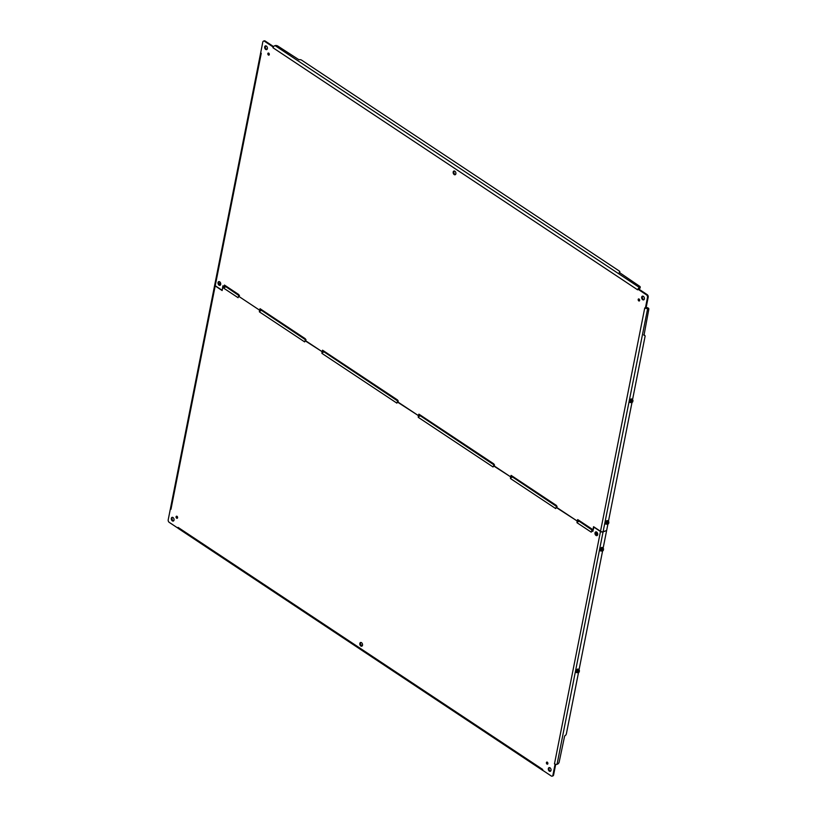 <?xml version="1.0" encoding="UTF-8"?>
<svg xmlns="http://www.w3.org/2000/svg" width="817" height="817" viewBox="0 0 817 817"><rect width="100%" height="100%" fill="white"/><g stroke="black" fill="none" stroke-linecap="round" stroke-linejoin="round"><path stroke-width="1.23" d="M177.473 518.039A1.093 0.725 71.5 0 1 176.87 516.242M547.819 763.915A1.103 0.735 71.5 0 1 547.216 762.108M550.617 771.146A1.951 1.307 71.5 0 1 550.035 770.931A1.951 1.307 71.5 0 1 549.024 769.267A1.951 1.307 71.5 0 1 549.422 767.582M362.115 646.012A1.951 1.307 71.5 0 1 361.543 645.787A1.951 1.307 71.5 0 1 360.532 644.123A1.951 1.307 71.5 0 1 360.93 642.448M173.623 520.868A1.951 1.307 71.5 0 1 173.051 520.654A1.951 1.307 71.5 0 1 172.04 518.989A1.951 1.307 71.5 0 1 172.438 517.314M597.288 535.421A1.951 1.307 71.5 0 1 596.706 535.196A1.951 1.307 71.5 0 1 595.705 533.532A1.951 1.307 71.5 0 1 596.104 531.857M552.506 775.956A1.951 1.307 -108.5 0 0 552.874 775.915A1.951 1.307 -108.5 0 0 553.599 774.955L555.703 764.344M176.646 518.192A1.093 0.725 71.5 0 1 176.482 516.221A1.093 0.725 71.5 0 1 177.177 518.295A1.093 0.725 71.5 0 1 176.646 518.192M546.992 764.069A1.103 0.735 71.5 0 1 546.828 762.077A1.103 0.735 71.5 0 1 547.523 764.161A1.103 0.735 71.5 0 1 546.992 764.069M549.341 771.156A1.951 1.307 71.5 0 1 548.299 769.226A1.951 1.307 71.5 0 1 549.055 767.623A1.951 1.307 71.5 0 1 550.913 769.063A1.951 1.307 71.5 0 1 550.29 771.33A1.951 1.307 71.5 0 1 549.341 771.156M360.848 646.022A1.951 1.307 71.5 0 1 359.807 644.092A1.951 1.307 71.5 0 1 360.563 642.489A1.951 1.307 71.5 0 1 362.411 643.929A1.951 1.307 71.5 0 1 361.798 646.196A1.951 1.307 71.5 0 1 360.848 646.022M172.356 520.878A1.951 1.307 71.5 0 1 171.315 518.948A1.951 1.307 71.5 0 1 172.07 517.355A1.951 1.307 71.5 0 1 173.919 518.795A1.951 1.307 71.5 0 1 173.306 521.062A1.951 1.307 71.5 0 1 172.356 520.878M596.012 535.431A1.951 1.307 71.5 0 1 594.97 533.501A1.951 1.307 71.5 0 1 595.726 531.898A1.951 1.307 71.5 0 1 597.584 533.338A1.951 1.307 71.5 0 1 596.972 535.605A1.951 1.307 71.5 0 1 596.012 535.431M555.601 764.324L555.019 764.518L552.905 775.19A1.951 1.307 71.5 0 1 552.18 776.15A1.951 1.307 71.5 0 1 551.23 775.976L542.702 770.308L542.662 769.43L542.764 770.339A1.848 1.052 123.6 0 0 542.948 770.543A1.848 1.052 123.6 0 0 543.193 770.635M177.749 528.027L178.086 527.394L178.188 528.303L169.221 522.359A1.951 1.307 71.5 0 1 168.21 519.796L170.324 509.124L170.967 509.287L170.324 509.124M593.939 526.934L592.825 531.418L591.794 530.723L591.253 532.173L576.996 522.706L577.088 520.97L556.244 507.122L555.703 508.572L510.502 478.568L510.513 476.771L493.693 465.598L493.07 466.987L418.273 417.334L418.284 415.536L397.43 401.698L396.888 403.138L321.929 353.373L322.021 351.627L305.201 340.464L304.659 341.904L259.377 311.849L259.469 310.103L238.625 296.265L238.084 297.705L223.909 288.299L223.919 286.501L223.051 285.93L222.142 290.546L215.198 285.93A1.848 0.899 -168.8 0 1 214.687 285.133A1.848 0.899 -168.8 0 1 214.718 285.031M225.298 287.135L224.614 286.277M260.848 310.736L260.163 309.878M323.399 352.27L322.715 351.402M419.662 416.17L418.968 415.302M511.891 477.404L511.207 476.536M578.467 521.603L577.782 520.735M593.704 527.006L600.475 531.51A1.848 0.899 11.2 0 0 603.058 531.918L606.388 530.611M555.019 764.518L555.57 764.314L554.467 763.885L555.57 764.314A1.848 0.899 11.2 0 0 557.051 764.293L603.058 531.918M360.675 644.644L362.339 645.736M178.188 528.303A1.848 1.052 123.6 0 0 178.372 528.507L542.948 770.543M170.457 508.644A1.848 0.899 -168.8 0 1 170.457 508.491L214.687 285.133M223.909 288.299L225.38 286.328L223.919 286.501L224.461 285.062L225.39 286.307L224.266 286.604M238.911 295.57L238.625 296.265L259.469 310.103L260.092 308.714L260.94 309.909L259.469 310.103L260.94 309.929L259.459 311.9M305.088 340.76L322.021 351.627L322.562 350.187L323.491 351.443L322.368 351.739M397.317 401.984L418.284 415.536L418.907 414.148L419.754 415.342L418.631 415.639M493.58 465.894L510.513 476.771L511.136 475.382L511.983 476.577L510.513 476.771L511.983 476.597L510.502 478.568M556.132 507.418L577.088 520.97L577.711 519.581L578.559 520.776L577.435 521.072M591.682 531.019L592.866 531.234M578.477 672.687L566.385 733.748A1.951 1.113 -56.4 0 1 564.67 735.892L559.175 762.006A1.951 1.113 -56.4 0 1 557.47 764.15L557.051 764.293M238.002 297.654L238.544 296.479M304.578 341.843L305.119 340.679M322.01 353.424L323.491 351.463L322.021 351.627M396.807 403.077L397.348 401.913M418.273 417.334L419.744 415.363L418.284 415.536M493.07 466.987L493.611 465.813M555.621 508.511L556.163 507.347M577.088 522.757L578.559 520.797L577.088 520.97M591.171 532.112L591.712 530.948M576.904 669.583A1.348 0.766 -56.4 0 1 577.915 669.072M600.985 547.941A1.348 0.766 -56.4 0 1 602.006 547.431M606.582 530.733L603.079 548.473M602.568 551.046L578.987 670.114M639.527 300.758A1.103 0.735 71.5 0 1 638.925 298.951M266.975 49.418A1.951 1.307 71.5 0 1 265.494 47.937A1.951 1.307 71.5 0 1 265.791 45.854M455.467 174.552A1.951 1.307 71.5 0 1 453.986 173.071A1.951 1.307 71.5 0 1 454.283 170.988M643.959 299.686A1.951 1.307 71.5 0 1 642.479 298.205A1.951 1.307 71.5 0 1 642.775 296.132M220.304 285.143A1.951 1.307 71.5 0 1 218.813 283.662A1.951 1.307 71.5 0 1 219.109 281.579M269.181 54.892A1.103 0.735 71.5 0 1 268.579 53.085M273.593 46.62L265.168 41.024A1.951 1.307 -108.5 0 0 264.218 40.85A1.951 1.307 -108.5 0 0 263.901 41.044M647.187 294.641L638.659 288.973L637.965 289.208L646.492 294.876A1.951 1.307 71.5 0 1 647.503 297.439L645.389 308.111L646.084 307.876L648.198 297.204A1.951 1.307 -108.5 0 0 647.187 294.641L646.492 294.876M639.068 299.032A1.103 0.735 71.5 0 1 639.231 301.013A1.103 0.735 71.5 0 1 638.537 298.93A1.103 0.735 71.5 0 1 639.068 299.032M266.373 46.069A1.951 1.307 71.5 0 1 267.414 48.009A1.951 1.307 71.5 0 1 266.659 49.602A1.951 1.307 71.5 0 1 264.8 48.162A1.951 1.307 71.5 0 1 265.423 45.895A1.951 1.307 71.5 0 1 266.373 46.069M454.865 171.213A1.951 1.307 71.5 0 1 455.906 173.143A1.951 1.307 71.5 0 1 455.151 174.746A1.951 1.307 71.5 0 1 453.292 173.296A1.951 1.307 71.5 0 1 453.915 171.029A1.951 1.307 71.5 0 1 454.865 171.213M643.357 296.346A1.951 1.307 71.5 0 1 644.399 298.276A1.951 1.307 71.5 0 1 643.643 299.88A1.951 1.307 71.5 0 1 641.784 298.44A1.951 1.307 71.5 0 1 642.407 296.173A1.951 1.307 71.5 0 1 643.357 296.346M219.691 281.804A1.951 1.307 71.5 0 1 220.733 283.734A1.951 1.307 71.5 0 1 219.977 285.337A1.951 1.307 71.5 0 1 218.129 283.887A1.951 1.307 71.5 0 1 218.742 281.62A1.951 1.307 71.5 0 1 219.691 281.804M268.722 53.166A1.103 0.735 71.5 0 1 268.885 55.148A1.103 0.735 71.5 0 1 268.19 53.064A1.103 0.735 71.5 0 1 268.722 53.166M592.662 531.305L593.571 526.689L600.515 531.305L644.746 307.948L645.849 308.387L647.074 307.764A1.951 1.113 123.6 0 1 647.82 307.815L648.494 308.264A1.951 1.113 -56.4 0 1 648.79 309.429L643.99 335.317A1.951 1.113 -56.4 0 1 644.736 335.368A1.951 1.113 -56.4 0 1 645.042 336.533L632.481 399.993M607.879 524.197L606.622 530.529L603.099 531.704L647.738 308.213A1.951 1.113 -56.4 0 1 648.494 308.264M600.515 531.305A1.848 0.899 11.2 0 0 603.099 531.704M222.214 290.158L222.888 285.817L223.919 286.501M222.01 290.219L215.239 285.725A1.848 0.899 -168.8 0 1 214.728 284.929L262.808 42.045A1.951 1.307 71.5 0 1 263.523 41.085A1.951 1.307 71.5 0 1 264.473 41.258L273.011 46.916L272.97 47.743L273.552 46.692L273.011 46.916M638.618 288.993L639.497 288.503A1.951 0.95 11.2 0 0 640.079 287.993L640.242 287.155A1.951 0.95 -168.8 0 1 639.67 287.666L275.094 45.629A1.951 0.95 -168.8 0 1 277.811 46.058L298.961 59.753A1.951 0.95 -168.8 0 1 301.677 60.182L619.296 271.04A1.951 0.95 -168.8 0 1 619.837 271.887A1.951 0.95 -168.8 0 1 619.255 272.398L619.194 272.694M638.496 289.034L637.628 289.831L638.128 288.728A1.848 1.052 -56.4 0 1 639.251 287.809M260.694 52.717L261.246 53.35L260.735 52.717M238.625 294.467L238.625 296.265L239.473 295.662L238.625 294.467L224.542 285.113M305.201 338.667L305.201 340.464L306.048 339.862L305.201 338.667L260.092 308.714M397.44 399.901L397.43 401.698L398.288 401.096L397.44 399.901L322.644 350.248M493.693 463.801L493.693 465.598L494.54 464.996L493.693 463.801L418.907 414.148M556.244 505.335L556.244 507.122L557.092 506.52L556.244 505.335L511.136 475.382M591.804 528.936L591.794 530.723L592.652 530.131L591.804 528.936L577.711 519.581M644.746 307.948L645.849 308.387A1.848 0.899 11.2 0 0 647.33 308.356M644.736 335.368L644.072 334.929A1.951 1.113 123.6 0 0 643.765 334.817M592.09 530.039L591.794 530.723M556.53 506.438L556.244 507.122M493.979 464.914L493.693 465.598M397.726 401.004L397.43 401.698M305.487 339.77L305.201 340.464M273.552 46.692A1.848 1.052 -56.4 0 1 274.675 45.772M619.562 272.939A1.951 0.95 11.2 0 0 619.674 272.725L619.837 271.887M591.794 529.845L578.456 520.786M556.244 506.244L511.881 476.587M493.693 464.72L419.642 415.353M397.43 400.81L323.389 351.443M305.201 339.576L260.837 309.919M238.625 295.386L225.288 286.318M630.387 399.462A1.348 0.766 -56.4 0 1 631.398 398.951M606.306 521.103A1.348 0.766 -56.4 0 1 607.317 520.582M631.97 402.567L608.389 521.624M619.255 272.398L639.711 286.318A1.951 0.95 -168.8 0 1 640.242 287.155M596.9 532.245L596.369 534.91M219.702 284.919L220.222 282.314M631.653 399.033L632.092 399.738L631.265 399.38L630.101 400.401L629.795 401.831L631.071 402.168A1.205 0.684 123.6 0 0 631.265 402.464A1.205 0.684 123.6 0 0 632.603 401.647L630.571 401.841L630.622 402.413A1.951 1.113 -56.4 0 1 630.571 402.454A1.951 1.113 -56.4 0 1 629.815 402.403A1.951 1.113 -56.4 0 1 629.978 400.156A1.951 1.113 -56.4 0 1 631.98 399.145A1.951 1.113 -56.4 0 1 632.317 399.891L631.275 399.196C629.488 400.8 629.274 401.872 630.632 402.424L629.795 401.831M630.397 402.27L629.59 402.138M629.366 401.423L630.898 399.105M632.103 399.748L632.787 400.749A1.205 0.684 123.6 0 0 632.593 400.453A1.205 0.684 123.6 0 0 631.255 401.259L632.624 401.157M630.969 401.382L632.001 400.279M632.348 400.156L632.828 400.738M632.858 401.515L631.47 402.801A1.522 0.858 123.6 0 0 631.807 402.689A1.522 0.858 123.6 0 0 631.847 402.669L630.877 402.556M631.47 402.801L630.857 402.546M631.071 402.168L632.603 401.647M632.45 400.391A1.205 0.684 123.6 0 1 632.552 400.779L631.286 401.198M631.153 402.352A1.205 0.684 123.6 0 0 632.46 401.249M607.562 520.674L608.001 521.369M605.274 523.064L606.817 520.746M608.267 521.797L607.174 521.021L606.02 522.043L605.724 523.523L606.99 523.799A1.205 0.684 123.6 0 0 607.184 524.095A1.205 0.684 123.6 0 0 608.522 523.288L608.512 523.585M608.41 522.441L606.531 524.054L605.714 523.472L606.52 524.044M606.49 523.483L607.031 522.982M608.022 521.379L608.706 522.39A1.205 0.684 123.6 0 0 608.512 522.094A1.205 0.684 123.6 0 0 607.164 522.9L606.806 523.054M607.174 522.523A1.522 0.858 -56.4 0 0 606.898 523.013L607.919 521.91M608.818 521.91L607.205 522.839M607.378 524.443L607.725 524.33A1.522 0.858 123.6 0 0 607.756 524.31L607.368 524.412A1.522 0.858 123.6 0 0 607.725 524.33L608.542 522.798M606.306 523.36L608.359 522.676M606.99 523.799L608.522 523.288M607.072 523.993A1.205 0.684 123.6 0 0 608.379 522.89M602.252 547.523L602.691 548.217L601.802 547.88L600.393 550.311L601.68 550.648A1.205 0.684 123.6 0 0 601.863 550.944A1.205 0.684 123.6 0 0 603.212 550.137L601.169 550.331L601.22 550.903A1.951 1.113 -56.4 0 1 601.169 550.934A1.951 1.113 -56.4 0 1 600.424 550.883A1.951 1.113 -56.4 0 1 600.577 548.646A1.951 1.113 -56.4 0 1 602.578 547.625A1.951 1.113 -56.4 0 1 602.926 548.37L602.466 547.553A1.951 1.113 -56.4 0 1 602.517 547.594M599.964 549.902L601.506 547.594M602.946 548.646L603.528 548.81M601.169 550.331L601.71 549.831M603.385 549.238L603.385 549.238A1.205 0.684 123.6 0 0 603.201 548.942A1.205 0.684 123.6 0 0 601.853 549.749L601.496 549.902M601.853 549.371A1.522 0.858 -56.4 0 0 601.578 549.851L602.609 548.758M602.068 551.291L602.058 551.291A1.522 0.858 123.6 0 0 602.415 551.169L602.446 551.158A1.522 0.858 123.6 0 0 602.446 551.158L603.181 550.495A1.522 0.858 123.6 0 0 603.436 550.045L603.181 550.495M600.393 550.311L601.22 550.903C599.872 550.352 600.087 549.279 601.874 547.686L602.915 548.36M600.995 550.209L603.038 549.524M603.171 550.474L602.456 551.128M601.68 550.648L603.212 550.137M603.058 548.881A1.205 0.684 123.6 0 1 603.15 549.259L601.884 549.678M601.751 550.832A1.205 0.684 123.6 0 0 603.058 549.739M578.16 669.154L578.599 669.858L577.772 669.501L576.577 670.594L576.322 672.003L577.119 672.534L576.322 672.003M575.883 671.543L577.415 669.225M578.62 669.869L579.304 670.869A1.205 0.684 123.6 0 0 579.11 670.573A1.205 0.684 123.6 0 0 577.772 671.39L579.141 671.278L577.088 671.962L577.588 672.289A1.205 0.684 123.6 0 0 577.782 672.585A1.205 0.684 123.6 0 0 579.12 671.778L579.141 671.278M577.476 671.503L578.518 670.4M578.865 670.287L579.345 670.859M577.976 672.932L578.324 672.81A1.522 0.858 123.6 0 0 578.365 672.789L577.976 672.922A1.522 0.858 123.6 0 0 578.324 672.81L579.11 672.074M576.312 671.952L577.139 672.544A1.951 1.113 -56.4 0 1 577.078 672.575A1.951 1.113 -56.4 0 1 576.332 672.524A1.951 1.113 -56.4 0 1 576.496 670.287A1.951 1.113 -56.4 0 1 578.497 669.266A1.951 1.113 -56.4 0 1 578.834 670.011L577.793 669.317C575.995 670.92 575.791 671.993 577.149 672.544L576.22 672.442A1.951 1.113 -56.4 0 1 576.373 670.206A1.951 1.113 -56.4 0 1 578.375 669.184A1.951 1.113 -56.4 0 1 578.436 669.235M579.365 671.635L578.375 672.759M577.588 672.289L579.12 671.778M578.967 670.522A1.205 0.684 123.6 0 1 579.069 670.9L577.803 671.319M577.67 672.473A1.205 0.684 123.6 0 0 578.977 671.37M552.905 775.19L553.599 774.955M554.467 763.885L600.475 531.51M215.198 285.93L170.967 509.287M178.086 527.394L542.662 769.43M648.198 297.204L647.503 297.439M264.473 41.258L265.168 41.024M637.628 289.831L273.052 47.794M261.246 53.35L215.239 285.725M647.738 308.213L647.074 307.764M639.497 288.503L639.67 287.666M629.764 402.362A1.951 1.113 -56.4 0 1 629.703 402.321A1.951 1.113 -56.4 0 1 629.856 400.085A1.951 1.113 -56.4 0 1 631.868 399.064A1.951 1.113 -56.4 0 1 631.919 399.105M630.877 401.004L630.06 400.473M631.163 400.892L631.99 400.136M632.021 399.942L631.204 399.401M630.101 400.401L630.908 400.943M632.287 400.034L632.92 400.31M633.001 400.575L632.103 399.738M631.265 399.38L632.072 399.922M630.591 402.403L629.815 401.882M632.838 401.555A1.522 0.858 123.6 0 1 632.572 402.005L631.858 402.638M631.51 402.75L630.969 402.526M605.673 524.003A1.951 1.113 -56.4 0 1 605.611 523.963A1.951 1.113 -56.4 0 1 605.775 521.726A1.951 1.113 -56.4 0 1 607.777 520.705A1.951 1.113 -56.4 0 1 607.838 520.746M608.226 521.522L607.184 520.837C605.397 522.441 605.183 523.513 606.551 524.054A1.951 1.113 -56.4 0 1 606.48 524.095A1.951 1.113 -56.4 0 1 605.734 524.044A1.951 1.113 -56.4 0 1 605.887 521.797A1.951 1.113 -56.4 0 1 607.899 520.786A1.951 1.113 -56.4 0 1 608.236 521.522M606.786 522.645L605.979 522.114M607.072 522.533L607.909 521.777M607.93 521.573L607.123 521.042M606.02 522.043L606.827 522.584M608.205 521.675L608.92 522.206M607.174 521.021L607.991 521.563M608.747 523.197A1.522 0.858 123.6 0 1 608.491 523.646L607.766 524.279M607.429 524.391L606.888 524.167M600.362 550.842A1.951 1.113 -56.4 0 1 600.301 550.811A1.951 1.113 -56.4 0 1 600.454 548.564A1.951 1.113 -56.4 0 1 602.466 547.553C600.26 548.197 599.545 549.279 600.301 550.811L601.261 550.924M601.475 549.494L600.658 548.953M601.761 549.381L602.599 548.615M602.619 548.421L601.802 547.88M600.699 548.891L601.516 549.422M602.885 548.524L603.6 549.055M601.863 547.87L602.67 548.401M601.2 550.883L600.413 550.362M602.109 551.24L601.578 551.005M576.281 672.483A1.951 1.113 -56.4 0 1 576.22 672.442C575.454 670.92 576.179 669.838 578.375 669.184L578.855 670.022M577.384 671.135L576.577 670.594M577.68 671.012L578.507 670.257M578.528 670.063L577.721 669.521M576.618 670.522L577.425 671.063M578.804 670.165L579.437 670.43M577.772 669.501L578.589 670.042M578.028 672.881L577.486 672.646M552.874 775.915L552.18 776.15M264.218 40.85L263.523 41.085M630.663 402.444L629.703 402.321C628.947 400.8 629.662 399.717 631.868 399.064L632.338 399.901M606.571 524.075L605.611 523.963C604.856 522.441 605.581 521.348 607.777 520.705L608.257 521.542M578.62 669.858L579.416 670.389"/></g></svg>
